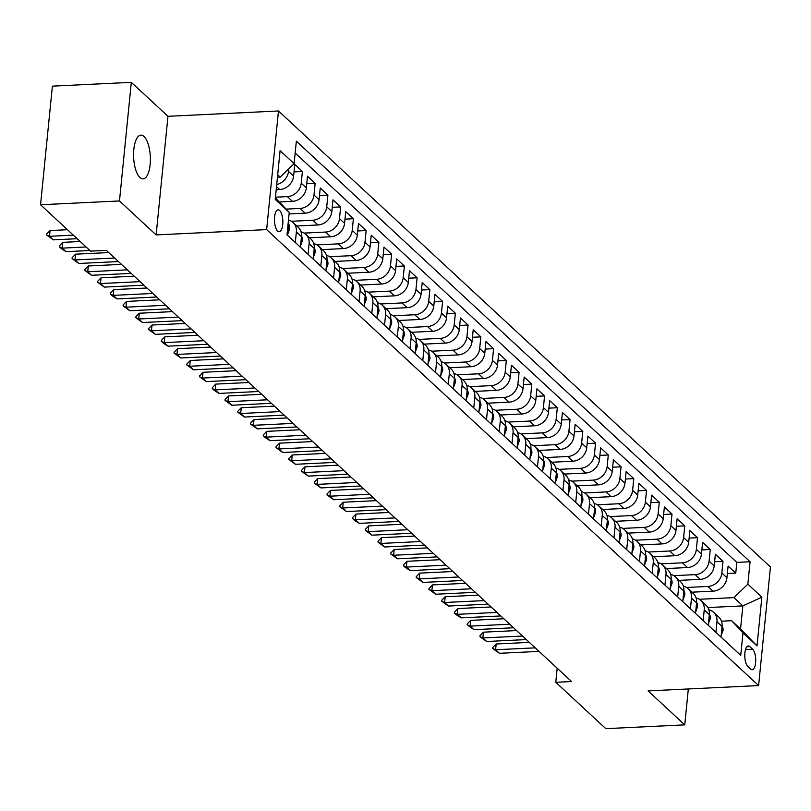 <?xml version="1.0" encoding="UTF-8"?>
<svg xmlns="http://www.w3.org/2000/svg" width="811" height="811" viewBox="0 0 811 811"><rect width="100%" height="100%" fill="white"/><g stroke="black" fill="none" stroke-linecap="round" stroke-linejoin="round"><path stroke-width="1.22" d="M139.928 177.528A21.887 8.353 87.2 0 0 143.03 178.866A21.887 8.353 87.2 0 0 150.37 160.649A21.887 8.353 87.2 0 0 144.023 136.491A21.887 8.353 87.2 0 0 140.921 135.143A21.887 8.353 87.2 0 0 133.582 153.37A21.887 8.353 87.2 0 0 139.928 177.528M277.636 231.034A10.948 4.177 87.2 0 0 279.187 231.713A10.948 4.177 87.2 0 0 282.857 222.599A10.948 4.177 87.2 0 0 279.683 210.525A10.948 4.177 87.2 0 0 278.132 209.846A10.948 4.177 87.2 0 0 274.463 218.96A10.948 4.177 87.2 0 0 277.636 231.034M131.321 82.347L119.481 200.956L156.128 234.916L167.968 116.308L131.321 82.347L52.391 86.138L40.55 204.757L90.579 251.126L106.363 250.366L571.573 681.534L555.778 682.294L605.807 728.653L684.748 724.862L688.326 688.965M167.968 116.308L278.477 110.985L770.45 566.96L758.609 685.579L266.637 229.604L278.477 110.985M691.925 592.182L713.021 591.168A13.675 11.78 -47.2 0 0 726.94 577.736L728.106 566.037L735.749 573.124L727.355 573.529M686.542 587.468L707.932 586.444A13.675 11.78 -47.2 0 0 721.841 573.012L723.006 561.313L714.613 561.719M723.006 561.313L715.363 554.227L714.187 565.926A13.675 11.78 -47.2 0 1 700.278 579.358L679.172 580.372M666.429 568.562L687.535 567.538A13.675 11.78 -47.2 0 0 701.444 554.116L702.61 542.407L710.264 549.493L701.87 549.899M653.686 556.741L674.793 555.728A13.675 11.78 -47.2 0 0 688.701 542.295L689.867 530.597L697.511 537.683L689.117 538.088M640.943 544.931L662.04 543.917A13.675 11.78 -47.2 0 0 675.958 530.485L677.124 518.787L684.768 525.873L676.374 526.278M628.19 533.121L649.297 532.107A13.675 11.78 -47.2 0 0 663.205 518.675L664.381 506.976L672.025 514.062L663.631 514.468M615.448 521.311L636.554 520.287A13.675 11.78 -47.2 0 0 650.463 506.865L651.628 495.156L659.282 502.242L650.888 502.648M602.705 509.49L623.811 508.477A13.675 11.78 -47.2 0 0 637.72 495.045L638.886 483.346L646.529 490.432L638.135 490.837M589.962 497.68L611.058 496.667A13.675 11.78 -47.2 0 0 624.977 483.234L626.143 471.536L633.786 478.622L625.393 479.027M577.209 485.87L598.315 484.856A13.675 11.78 -47.2 0 0 612.224 471.424L613.4 459.715L621.044 466.812L612.65 467.207M564.466 474.06L585.572 473.036A13.675 11.78 -47.2 0 0 599.481 459.604L600.647 447.905L608.301 454.991L599.897 455.397M551.723 462.24L572.83 461.226A13.675 11.78 -47.2 0 0 586.738 447.794L587.904 436.095L595.548 443.181L587.154 443.587M538.98 450.429L560.077 449.416A13.675 11.78 -47.2 0 0 573.995 435.983L575.161 424.285L582.805 431.371L574.411 431.776M526.227 438.619L547.334 437.605A13.675 11.78 -47.2 0 0 561.242 424.173L562.408 412.464L570.062 419.561L561.668 419.956M513.485 426.809L534.591 425.785A13.675 11.78 -47.2 0 0 548.5 412.353L549.665 400.654L557.319 407.74L548.915 408.146M500.742 414.989L521.848 413.975A13.675 11.78 -47.2 0 0 535.757 400.543L536.923 388.844L544.566 395.93L536.172 396.336M487.999 403.179L509.095 402.165A13.675 11.78 -47.2 0 0 523.014 388.733L524.18 377.034L531.823 384.12L523.43 384.526M475.246 391.368L496.352 390.355A13.675 11.78 -47.2 0 0 510.261 376.922L511.427 365.214L519.081 372.31L510.687 372.705M462.503 379.548L483.609 378.534A13.675 11.78 -47.2 0 0 497.518 365.102L498.684 353.403L506.338 360.49L497.934 360.895M449.76 367.738L470.867 366.724A13.675 11.78 -47.2 0 0 484.775 353.292L485.941 341.593L493.585 348.679L485.191 349.085M437.017 355.928L458.114 354.914A13.675 11.78 -47.2 0 0 472.032 341.482L473.198 329.783L480.842 336.869L472.448 337.275M424.265 344.117L445.371 343.094A13.675 11.78 -47.2 0 0 459.279 329.671L460.445 317.963L468.099 325.049L459.705 325.454M411.522 332.297L432.628 331.283A13.675 11.78 -47.2 0 0 446.537 317.851L447.702 306.152L455.356 313.239L446.952 313.644M398.779 320.487L419.885 319.473A13.675 11.78 -47.2 0 0 433.794 306.041L434.96 294.342L442.603 301.428L434.209 301.834M386.036 308.677L407.132 307.663A13.675 11.78 -47.2 0 0 421.041 294.231L422.217 282.532L429.86 289.618L421.467 290.024M373.283 296.867L394.389 295.843A13.675 11.78 -47.2 0 0 408.298 282.421L409.464 270.712L417.118 277.798L408.724 278.203M360.54 285.046L381.646 284.032A13.675 11.78 -47.2 0 0 395.555 270.6L396.721 258.902L404.375 265.988L395.971 266.393M347.797 273.236L368.904 272.222A13.675 11.78 -47.2 0 0 382.812 258.79L383.978 247.091L391.622 254.178L383.228 254.583M335.055 261.426L356.151 260.412A13.675 11.78 -47.2 0 0 370.059 246.98L371.235 235.271L378.879 242.367L370.485 242.763M322.302 249.616L343.408 248.592A13.675 11.78 -47.2 0 0 357.316 235.16L358.482 223.461L366.136 230.547L357.742 230.953M309.559 237.795L330.665 236.782A13.675 11.78 -47.2 0 0 344.574 223.349L345.739 211.651L353.393 218.737L344.989 219.142M296.816 225.985L317.922 224.971A13.675 11.78 -47.2 0 0 331.831 211.539L332.997 199.841L340.64 206.927L332.246 207.332M289.091 213.932L305.169 213.161A13.675 11.78 -47.2 0 0 319.078 199.729L320.254 188.02L327.897 195.116L319.504 195.512M279.562 201.959L292.426 201.341A13.675 11.78 -47.2 0 0 306.335 187.909L307.501 176.21L315.155 183.296L306.761 183.702M276.186 189.703L279.683 189.531A13.675 11.78 -47.2 0 0 293.592 176.099L294.758 164.4L302.412 171.486L294.008 171.891M752.628 649.216L749.83 646.62A10.604 4.045 87.2 0 0 748.33 645.962A10.604 4.045 87.2 0 0 744.772 654.791A10.604 4.045 87.2 0 0 747.843 666.49L750.651 669.095A10.604 4.045 87.2 0 0 752.152 669.744A10.604 4.045 87.2 0 0 755.71 660.914A10.604 4.045 87.2 0 0 752.628 649.216L745.512 649.56M275.375 197.833L289.243 212.381L287.003 234.815L740.737 655.359L742.977 632.915L731.634 620.699L721.466 621.185M289.243 212.381L275.223 199.384L280.089 150.653L294.109 163.65L296.35 141.205L750.084 561.749L747.843 584.184L761.864 597.18L756.998 645.911L742.977 632.915M275.446 197.195L287.327 196.617L292.426 201.341M286.202 209.096L300.07 208.427L305.169 213.161M291.433 221.271L312.823 220.247L317.922 224.971M304.186 233.092L325.566 232.058L330.665 236.782M316.929 244.902L338.309 243.868L343.408 248.592M329.671 256.712L351.051 255.688L356.151 260.412M342.414 268.522L363.804 267.498L368.904 272.222M355.167 280.342L376.547 279.308L381.646 284.032M367.91 292.153L389.29 291.119L394.389 295.843M380.653 303.963L402.033 302.939L407.132 307.663M393.396 315.773L414.786 314.749L419.885 319.473M406.149 327.593L427.529 326.559L432.628 331.283M418.892 339.404L440.272 338.369L445.371 343.094M431.634 351.214L453.025 350.19L458.114 354.914M444.377 363.024L465.767 362L470.867 366.724M457.13 374.844L478.51 373.81L483.609 378.534M469.873 386.654L491.253 385.62L496.352 390.355M482.616 398.465L504.006 397.441L509.095 402.165M495.359 410.275L516.749 409.251L521.848 413.975M508.112 422.095L529.492 421.061L534.591 425.785M520.855 433.905L542.235 432.871L547.334 437.605M533.597 445.715L554.988 444.692L560.077 449.416M546.34 457.536L567.73 456.502L572.83 461.226M559.093 469.346L580.473 468.312L585.572 473.036M571.836 481.156L593.216 480.132L598.315 484.856M584.579 492.966L605.969 491.942L611.058 496.667M597.322 504.787L618.712 503.753L623.811 508.477M610.075 516.597L631.455 515.563L636.554 520.287M622.818 528.407L644.198 527.383L649.297 532.107M635.56 540.217L656.951 539.193L662.04 543.917M648.303 552.038L669.693 551.004L674.793 555.728M661.056 563.848L682.436 562.814L687.535 567.538M673.799 575.658L695.179 574.634L700.278 579.358M735.749 573.124L736.824 562.388L295.163 153.046M288.746 168.82L288.493 171.374A13.675 11.78 132.8 0 1 276.703 184.523M302.412 171.486L301.236 183.185A13.675 11.78 132.8 0 1 287.327 196.617M315.155 183.296L313.989 195.005A13.675 11.78 132.8 0 1 300.07 208.427M327.897 195.116L326.732 206.815A13.675 11.78 132.8 0 1 312.823 220.247M340.64 206.927L339.474 218.625A13.675 11.78 132.8 0 1 325.566 232.058M353.393 218.737L352.217 230.436A13.675 11.78 132.8 0 1 338.309 243.868M366.136 230.547L364.97 242.256A13.675 11.78 132.8 0 1 351.051 255.688M378.879 242.367L377.713 254.066A13.675 11.78 132.8 0 1 363.804 267.498M391.622 254.178L390.456 265.876A13.675 11.78 132.8 0 1 376.547 279.308M404.375 265.988L403.199 277.686A13.675 11.78 132.8 0 1 389.29 291.119M417.118 277.798L415.952 289.507A13.675 11.78 132.8 0 1 402.033 302.939M429.86 289.618L428.695 301.317A13.675 11.78 132.8 0 1 414.786 314.749M442.603 301.428L441.437 313.127A13.675 11.78 132.8 0 1 427.529 326.559M455.356 313.239L454.18 324.937A13.675 11.78 132.8 0 1 440.272 338.369M468.099 325.049L466.933 336.758A13.675 11.78 132.8 0 1 453.025 350.19M480.842 336.869L479.676 348.568A13.675 11.78 132.8 0 1 465.767 362M493.585 348.679L492.419 360.378A13.675 11.78 132.8 0 1 478.51 373.81M506.338 360.49L505.162 372.198A13.675 11.78 132.8 0 1 491.253 385.62M519.081 372.31L517.915 384.008A13.675 11.78 132.8 0 1 504.006 397.441M531.823 384.12L530.658 395.819A13.675 11.78 132.8 0 1 516.749 409.251M544.566 395.93L543.4 407.629A13.675 11.78 132.8 0 1 529.492 421.061M557.319 407.74L556.143 419.449A13.675 11.78 132.8 0 1 542.235 432.871M570.062 419.561L568.896 431.259A13.675 11.78 132.8 0 1 554.988 444.692M582.805 431.371L581.639 443.07A13.675 11.78 132.8 0 1 567.73 456.502M595.548 443.181L594.382 454.88A13.675 11.78 132.8 0 1 580.473 468.312M608.301 454.991L607.125 466.7A13.675 11.78 132.8 0 1 593.216 480.132M621.044 466.812L619.878 478.51A13.675 11.78 132.8 0 1 605.969 491.942M633.786 478.622L632.621 490.32A13.675 11.78 132.8 0 1 618.712 503.753M646.529 490.432L645.363 502.131A13.675 11.78 132.8 0 1 631.455 515.563M659.282 502.242L658.106 513.951A13.675 11.78 132.8 0 1 644.198 527.383M672.025 514.062L670.859 525.761A13.675 11.78 132.8 0 1 656.951 539.193M684.768 525.873L683.602 537.571A13.675 11.78 132.8 0 1 669.693 551.004M697.511 537.683L696.345 549.382A13.675 11.78 132.8 0 1 682.436 562.814M710.264 549.493L709.088 561.202A13.675 11.78 132.8 0 1 695.179 574.634M715.91 632.347L716.975 621.743A13.675 11.78 -47.2 0 0 713.639 612.315A13.675 11.78 -47.2 0 0 708.865 609.811M721.009 637.071L722.074 626.467A13.675 11.78 -47.2 0 0 718.739 617.039L713.639 612.315M708.267 625.261L709.331 614.657A13.675 11.78 -47.2 0 0 705.996 605.229L700.897 600.505A13.675 11.78 132.8 0 1 704.232 609.933L703.167 620.537M695.524 613.451L696.578 602.837A13.675 11.78 -47.2 0 0 693.253 593.419L688.154 588.695A13.675 11.78 132.8 0 1 691.479 598.112L690.425 608.726M682.781 601.63L683.835 591.026A13.675 11.78 -47.2 0 0 680.51 581.599L675.411 576.874A13.675 11.78 132.8 0 1 678.736 586.302L677.682 596.906M670.028 589.82L671.092 579.216A13.675 11.78 -47.2 0 0 667.757 569.788L662.658 565.064A13.675 11.78 132.8 0 1 665.993 574.492L664.929 585.096M657.285 578.01L658.35 567.406A13.675 11.78 -47.2 0 0 655.014 557.978L649.915 553.254A13.675 11.78 132.8 0 1 653.25 562.682L652.186 573.286M644.542 566.2L645.597 555.586A13.675 11.78 -47.2 0 0 642.271 546.168L637.172 541.434A13.675 11.78 132.8 0 1 640.497 550.862L639.443 561.476M631.799 554.379L632.854 543.775A13.675 11.78 -47.2 0 0 629.518 534.348L624.429 529.624A13.675 11.78 132.8 0 1 627.755 539.051L626.7 549.655M619.046 542.569L620.111 531.965A13.675 11.78 -47.2 0 0 616.776 522.537L611.676 517.813A13.675 11.78 132.8 0 1 615.012 527.241L613.947 537.845M606.304 530.759L607.368 520.155A13.675 11.78 -47.2 0 0 604.033 510.727L598.934 506.003A13.675 11.78 132.8 0 1 602.269 515.421L601.204 526.035M593.561 518.949L594.615 508.335A13.675 11.78 -47.2 0 0 591.29 498.917L586.191 494.183A13.675 11.78 132.8 0 1 589.516 503.611L588.462 514.215M580.818 507.128L581.872 496.525A13.675 11.78 -47.2 0 0 578.537 487.097L573.448 482.373A13.675 11.78 132.8 0 1 576.773 491.801L575.719 502.404M568.065 495.318L569.129 484.714A13.675 11.78 -47.2 0 0 565.794 475.287L560.695 470.562A13.675 11.78 132.8 0 1 564.03 479.99L562.966 490.594M555.322 483.508L556.376 472.904A13.675 11.78 -47.2 0 0 553.051 463.476L547.952 458.752A13.675 11.78 132.8 0 1 551.287 468.17L550.223 478.784M542.579 471.698L543.634 461.084A13.675 11.78 -47.2 0 0 540.308 451.656L535.209 446.932A13.675 11.78 132.8 0 1 538.534 456.36L537.48 466.964M529.836 459.878L530.891 449.274A13.675 11.78 -47.2 0 0 527.555 439.846L522.466 435.122A13.675 11.78 132.8 0 1 525.792 444.55L524.737 455.153M517.083 448.067L518.148 437.464A13.675 11.78 -47.2 0 0 514.813 428.036L509.713 423.312A13.675 11.78 132.8 0 1 513.049 432.739L511.984 443.343M504.341 436.257L505.395 425.643A13.675 11.78 -47.2 0 0 502.07 416.225L496.971 411.501A13.675 11.78 132.8 0 1 500.306 420.919L499.241 431.533M491.598 424.437L492.652 413.833A13.675 11.78 -47.2 0 0 489.327 404.405L484.228 399.681A13.675 11.78 132.8 0 1 487.553 409.109L486.499 419.713M478.855 412.627L479.909 402.023A13.675 11.78 -47.2 0 0 476.574 392.595L471.485 387.871A13.675 11.78 132.8 0 1 474.81 397.299L473.756 407.903M466.102 400.816L467.166 390.213A13.675 11.78 -47.2 0 0 463.831 380.785L458.732 376.061A13.675 11.78 132.8 0 1 462.067 385.489L461.003 396.092M453.359 389.006L454.413 378.392A13.675 11.78 -47.2 0 0 451.088 368.975L445.989 364.251A13.675 11.78 132.8 0 1 449.324 373.668L448.26 384.282M440.616 377.186L441.671 366.582A13.675 11.78 -47.2 0 0 438.345 357.154L433.246 352.43A13.675 11.78 132.8 0 1 436.571 361.858L435.517 372.462M427.873 365.376L428.928 354.772A13.675 11.78 -47.2 0 0 425.593 345.344L420.503 340.62A13.675 11.78 132.8 0 1 423.829 350.048L422.774 360.652M415.12 353.566L416.185 342.962A13.675 11.78 -47.2 0 0 412.85 333.534L407.751 328.81A13.675 11.78 132.8 0 1 411.086 338.228L410.021 348.842M402.378 341.755L403.432 331.141A13.675 11.78 -47.2 0 0 400.107 321.724L395.008 316.989A13.675 11.78 132.8 0 1 398.343 326.417L397.278 337.031M389.635 329.935L390.689 319.331A13.675 11.78 -47.2 0 0 387.364 309.903L382.265 305.179A13.675 11.78 132.8 0 1 385.59 314.607L384.536 325.211M376.892 318.125L377.946 307.521A13.675 11.78 -47.2 0 0 374.611 298.093L369.512 293.369A13.675 11.78 132.8 0 1 372.847 302.797L371.793 313.401M364.139 306.315L365.203 295.711A13.675 11.78 -47.2 0 0 361.868 286.283L356.769 281.559A13.675 11.78 132.8 0 1 360.104 290.977L359.04 301.591M351.396 294.505L352.45 283.891A13.675 11.78 -47.2 0 0 349.125 274.473L344.026 269.739A13.675 11.78 132.8 0 1 347.361 279.166L346.297 289.77M338.653 282.684L339.708 272.08A13.675 11.78 -47.2 0 0 336.383 262.652L331.283 257.928A13.675 11.78 132.8 0 1 334.608 267.356L333.554 277.96M325.9 270.874L326.965 260.27A13.675 11.78 -47.2 0 0 323.63 250.842L318.53 246.118A13.675 11.78 132.8 0 1 321.866 255.546L320.811 266.15M313.158 259.064L314.222 248.45A13.675 11.78 -47.2 0 0 310.887 239.032L305.788 234.308A13.675 11.78 132.8 0 1 309.123 243.726L308.058 254.34M300.415 247.254L301.469 236.64A13.675 11.78 -47.2 0 0 298.144 227.212L293.045 222.488A13.675 11.78 132.8 0 1 296.38 231.916L295.316 242.519M287.672 235.433L288.726 224.829A13.675 11.78 -47.2 0 0 288.422 220.562M731.634 620.699L740.555 628.971L742.856 605.888L733.935 597.616L747.843 584.184M707.871 607.571L742.856 605.888L761.864 597.18M699.285 599.288L733.935 597.616M119.481 200.956L40.55 204.757M156.128 234.916L266.637 229.604M758.609 685.579L648.101 690.901L684.748 724.862M557.187 668.203L555.778 682.294M277.433 177.214L280.2 177.082L277.686 174.75M736.824 562.388L750.084 561.749M696.112 597.991A13.675 11.78 132.8 0 1 700.897 600.505M683.369 586.181A13.675 11.78 132.8 0 1 688.154 588.695M670.626 574.37A13.675 11.78 132.8 0 1 675.411 576.874M657.873 562.56A13.675 11.78 132.8 0 1 662.658 565.064M645.13 550.74A13.675 11.78 132.8 0 1 649.915 553.254M632.387 538.93A13.675 11.78 132.8 0 1 637.172 541.434M619.645 527.12A13.675 11.78 132.8 0 1 624.429 529.624M606.892 515.309A13.675 11.78 132.8 0 1 611.676 517.813M594.149 503.489A13.675 11.78 132.8 0 1 598.934 506.003M581.406 491.679A13.675 11.78 132.8 0 1 586.191 494.183M568.663 479.869A13.675 11.78 132.8 0 1 573.448 482.373M555.91 468.048A13.675 11.78 132.8 0 1 560.695 470.562M543.167 456.238A13.675 11.78 132.8 0 1 547.952 458.752M530.424 444.428A13.675 11.78 132.8 0 1 535.209 446.932M517.682 432.618A13.675 11.78 132.8 0 1 522.466 435.122M504.929 420.797A13.675 11.78 132.8 0 1 509.713 423.312M492.186 408.987A13.675 11.78 132.8 0 1 496.971 411.501M479.443 397.177A13.675 11.78 132.8 0 1 484.228 399.681M466.7 385.367A13.675 11.78 132.8 0 1 471.485 387.871M453.947 373.547A13.675 11.78 132.8 0 1 458.732 376.061M441.204 361.736A13.675 11.78 132.8 0 1 445.989 364.251M428.461 349.926A13.675 11.78 132.8 0 1 433.246 352.43M415.719 338.116A13.675 11.78 132.8 0 1 420.503 340.62M402.966 326.296A13.675 11.78 132.8 0 1 407.751 328.81M390.223 314.486A13.675 11.78 132.8 0 1 395.008 316.989M377.48 302.675A13.675 11.78 132.8 0 1 382.265 305.179M364.737 290.865A13.675 11.78 132.8 0 1 369.512 293.369M351.984 279.045A13.675 11.78 132.8 0 1 356.769 281.559M339.241 267.235A13.675 11.78 132.8 0 1 344.026 269.739M326.498 255.424A13.675 11.78 132.8 0 1 331.283 257.928M313.756 243.604A13.675 11.78 132.8 0 1 318.53 246.118M301.003 231.794A13.675 11.78 132.8 0 1 305.788 234.308M288.483 220.034A13.675 11.78 132.8 0 1 293.045 222.488M294.109 163.65L280.2 177.082M740.555 628.971L756.998 645.911M721.161 635.54L723.057 630.38A9.063 7.806 -47.2 0 0 722.114 625.92M539.051 651.395L499.414 653.301L492.682 648.435L495.592 649.753L496.17 643.985L529.34 642.393M499.414 653.301L495.592 649.753L535.23 647.847M492.682 648.435L492.784 647.472L496.17 643.985M708.419 623.73L710.304 618.57A9.063 7.806 -47.2 0 0 709.372 614.099M526.309 639.585L486.671 641.491L479.94 636.625L482.849 637.943L483.427 632.174L516.597 630.583M486.671 641.491L482.849 637.943L522.487 636.037M479.94 636.625L480.041 635.662L483.427 632.174M695.676 611.92L697.561 606.76A9.063 7.806 -47.2 0 0 696.629 602.289M513.566 627.765L473.928 629.681L467.197 624.815L470.106 626.133L470.684 620.364L503.844 618.763M473.928 629.681L470.106 626.133L509.734 624.227M467.197 624.815L467.288 623.852L470.684 620.364M682.933 600.11L684.819 594.939A9.063 7.806 -47.2 0 0 683.876 590.479M500.813 615.954L461.185 617.86L456.36 614.768L454.454 612.994L457.353 614.322L457.931 608.544L491.101 606.952M461.185 617.86L457.353 614.322L496.991 612.417M454.454 612.994L454.545 612.041L457.931 608.544M670.18 588.289L672.076 583.129A9.063 7.806 -47.2 0 0 671.133 578.669M488.07 604.144L448.432 606.05L441.701 601.184L444.61 602.502L445.188 596.734L478.358 595.142M448.432 606.05L444.61 602.502L484.248 600.596M441.701 601.184L441.802 600.221L445.188 596.734M657.437 576.479L659.323 571.319A9.063 7.806 -47.2 0 0 658.39 566.848M475.327 592.334L435.689 594.24L428.958 589.374L431.868 590.692L432.445 584.924L465.615 583.322M435.689 594.24L431.868 590.692L471.505 588.786M428.958 589.374L429.06 588.411L432.445 584.924M644.694 564.669L646.58 559.509A9.063 7.806 -47.2 0 0 645.647 555.038M462.584 580.514L422.947 582.42L416.215 577.564L419.125 578.882L419.703 573.113L452.862 571.512M422.947 582.42L419.125 578.882L458.752 576.976M416.215 577.564L416.307 576.601L419.703 573.113M631.951 552.849L633.837 547.689A9.063 7.806 -47.2 0 0 632.894 543.228M449.831 568.704L410.204 570.609L405.378 567.518L403.472 565.743L406.372 567.071L406.95 561.293L440.12 559.702M410.204 570.609L406.372 567.071L446.009 565.155M403.472 565.743L403.564 564.78L406.95 561.293M619.198 541.038L621.094 535.878A9.063 7.806 -47.2 0 0 620.151 531.418M437.088 556.893L397.451 558.799L390.72 553.933L393.629 555.251L394.207 549.483L427.377 547.891M397.451 558.799L393.629 555.251L433.267 553.345M390.72 553.933L390.821 552.97L394.207 549.483M606.456 529.228L608.341 524.068A9.063 7.806 -47.2 0 0 607.409 519.598M424.346 545.083L384.708 546.989L377.977 542.123L380.886 543.441L381.464 537.673L414.634 536.071M384.708 546.989L380.886 543.441L420.524 541.535M377.977 542.123L378.068 541.16L381.464 537.673M593.713 517.418L595.598 512.258A9.063 7.806 -47.2 0 0 594.666 507.787M411.603 533.263L371.965 535.169L365.234 530.313L368.143 531.631L368.721 525.863L401.881 524.261M371.965 535.169L368.143 531.631L407.771 529.725M365.234 530.313L365.325 529.35L368.721 525.863M580.97 505.598L582.856 500.438A9.063 7.806 -47.2 0 0 581.913 495.977M398.85 521.453L359.222 523.359L354.397 520.267L352.491 518.493L355.39 519.821L355.968 514.042L389.138 512.451M359.222 523.359L355.39 519.821L395.028 517.905M352.491 518.493L352.582 517.53L355.968 514.042M568.217 493.787L570.113 488.627A9.063 7.806 -47.2 0 0 569.17 484.167M386.107 509.643L346.469 511.548L339.738 506.682L342.647 508L343.225 502.232L376.395 500.64M346.469 511.548L342.647 508L382.285 506.094M339.738 506.682L339.839 505.719L343.225 502.232M555.474 481.977L557.36 476.817A9.063 7.806 -47.2 0 0 556.427 472.347M373.364 497.822L333.726 499.738L326.995 494.872L329.905 496.19L330.482 490.422L363.652 488.82M333.726 499.738L329.905 496.19L369.542 494.284M326.995 494.872L327.086 493.909L330.482 490.422M542.731 470.167L544.617 465.007A9.063 7.806 -47.2 0 0 543.684 460.536M360.621 486.012L320.984 487.918L314.252 483.062L317.162 484.38L317.73 478.612L350.899 477.01M320.984 487.918L317.162 484.38L356.789 482.474M314.252 483.062L314.344 482.099L317.73 478.612M529.988 458.347L531.874 453.187A9.063 7.806 -47.2 0 0 530.931 448.726M347.868 474.202L308.241 476.108L301.499 471.242L304.409 472.57L304.987 466.791L338.157 465.2M308.241 476.108L304.409 472.57L344.046 470.654M301.499 471.242L301.601 470.279L304.987 466.791M517.236 446.537L519.131 441.377A9.063 7.806 -47.2 0 0 518.188 436.906M335.125 462.392L295.488 464.297L288.757 459.431L291.666 460.749L292.244 454.981L325.414 453.39M295.488 464.297L291.666 460.749L331.304 458.844M288.757 459.431L288.858 458.468L292.244 454.981M504.493 434.726L506.378 429.566A9.063 7.806 -47.2 0 0 505.446 425.096M322.383 450.571L282.745 452.487L276.014 447.621L278.923 448.939L279.501 443.171L312.671 441.569M282.745 452.487L278.923 448.939L318.561 447.033M276.014 447.621L276.105 446.658L279.501 443.171M491.75 422.916L493.635 417.746A9.063 7.806 -47.2 0 0 492.693 413.286M309.64 438.761L270.002 440.667L265.177 437.575L263.271 435.801L266.18 437.129L266.748 431.361L299.918 429.759M270.002 440.667L266.18 437.129L305.808 435.223M263.271 435.801L263.362 434.848L266.748 431.361M479.007 411.096L480.893 405.936A9.063 7.806 -47.2 0 0 479.95 401.475M296.887 426.951L257.259 428.857L250.518 423.991L253.427 425.309L254.005 419.54L287.175 417.949M257.259 428.857L253.427 425.309L293.065 423.403M250.518 423.991L250.619 423.028L254.005 419.54M466.254 399.286L468.15 394.126A9.063 7.806 -47.2 0 0 467.207 389.655M284.144 415.141L244.506 417.047L237.775 412.181L240.685 413.498L241.262 407.73L274.432 406.139M244.506 417.047L240.685 413.498L280.322 411.593M237.775 412.181L237.876 411.218L241.262 407.73M453.511 387.476L455.397 382.316A9.063 7.806 -47.2 0 0 454.464 377.845M271.401 403.32L231.764 405.236L225.032 400.37L227.942 401.688L228.52 395.92L261.689 394.318M231.764 405.236L227.942 401.688L267.579 399.782M225.032 400.37L225.123 399.407L228.52 395.92M440.768 375.655L442.654 370.495A9.063 7.806 -47.2 0 0 441.711 366.035M258.658 391.51L219.021 393.416L214.195 390.324L212.289 388.55L215.199 389.878L215.767 384.1L248.936 382.508M219.021 393.416L215.199 389.878L254.826 387.972M212.289 388.55L212.381 387.597L215.767 384.1M428.026 363.845L429.911 358.685A9.063 7.806 -47.2 0 0 428.968 354.225M245.905 379.7L206.278 381.606L199.536 376.74L202.446 378.058L203.024 372.29L236.194 370.698M206.278 381.606L202.446 378.058L242.083 376.152M199.536 376.74L199.638 375.777L203.024 372.29M415.273 352.035L417.168 346.875A9.063 7.806 -47.2 0 0 416.225 342.404M233.162 367.89L193.525 369.796L186.794 364.93L189.703 366.248L190.281 360.479L223.451 358.878M193.525 369.796L189.703 366.248L229.341 364.342M186.794 364.93L186.895 363.967L190.281 360.479M402.53 340.225L404.415 335.065A9.063 7.806 -47.2 0 0 403.483 330.594M220.42 356.07L180.782 357.975L174.051 353.12L176.96 354.437L177.538 348.669L210.708 347.067M180.782 357.975L176.96 354.437L216.598 352.532M174.051 353.12L174.142 352.156L177.538 348.669M389.787 328.404L391.672 323.244A9.063 7.806 -47.2 0 0 390.73 318.784M207.677 344.259L168.039 346.165L163.214 343.073L161.308 341.299L164.217 342.627L164.785 336.849L197.955 335.257M168.039 346.165L164.217 342.627L203.845 340.711M161.308 341.299L161.399 340.336L164.785 336.849M377.044 316.594L378.93 311.434A9.063 7.806 -47.2 0 0 377.987 306.974M194.924 332.449L155.296 334.355L148.555 329.489L151.464 330.807L152.042 325.039L185.212 323.447M155.296 334.355L151.464 330.807L191.102 328.901M148.555 329.489L148.656 328.526L152.042 325.039M364.291 304.784L366.187 299.624A9.063 7.806 -47.2 0 0 365.244 295.153M182.181 320.639L142.543 322.545L135.812 317.679L138.722 318.997L139.299 313.228L172.469 311.627M142.543 322.545L138.722 318.997L178.359 317.091M135.812 317.679L135.913 316.716L139.299 313.228M351.548 292.974L353.434 287.814A9.063 7.806 -47.2 0 0 352.501 283.343M169.438 308.819L129.801 310.725L123.069 305.869L125.979 307.187L126.557 301.418L159.726 299.817M129.801 310.725L125.979 307.187L165.616 305.281M123.069 305.869L123.16 304.906L126.557 301.418M338.805 281.153L340.691 275.993A9.063 7.806 -47.2 0 0 339.748 271.533M156.695 297.008L117.058 298.914L112.232 295.822L110.326 294.048L113.236 295.376L113.804 289.598L146.973 288.006M117.058 298.914L113.236 295.376L152.863 293.46M110.326 294.048L110.418 293.085L113.804 289.598M326.063 269.343L327.948 264.183A9.063 7.806 -47.2 0 0 327.005 259.723M143.942 285.198L104.315 287.104L97.573 282.238L100.483 283.556L101.061 277.788L134.231 276.196M104.315 287.104L100.483 283.556L140.121 281.65M97.573 282.238L97.675 281.275L101.061 277.788M313.31 257.533L315.205 252.373A9.063 7.806 -47.2 0 0 314.262 247.902M131.2 273.378L91.562 275.294L84.831 270.428L87.74 271.746L88.318 265.978L121.488 264.376M91.562 275.294L87.74 271.746L127.378 269.84M84.831 270.428L84.932 269.465L88.318 265.978M300.567 245.723L302.452 240.563A9.063 7.806 -47.2 0 0 301.52 236.092M118.457 261.568L78.819 263.474L72.088 258.608L74.997 259.936L75.575 254.167L108.745 252.566M78.819 263.474L74.997 259.936L114.635 258.03M72.088 258.608L72.179 257.655L75.575 254.167M287.824 233.903L289.709 228.743A9.063 7.806 -47.2 0 0 288.767 224.282M89.92 250.518L66.076 251.663L61.251 248.571L59.345 246.797L62.254 248.125L62.822 242.347L80.208 241.516M66.076 251.663L62.254 248.125L86.098 246.97M59.345 246.797L59.436 245.834L62.822 242.347M77.177 238.708L53.333 239.853L46.592 234.987L49.501 236.305L50.079 230.537L67.465 229.706M53.333 239.853L49.501 236.305L73.355 235.16M46.592 234.987L46.693 234.024L50.079 230.537M276.5 186.581L279.683 189.531M707.932 586.444L713.021 591.168M721.841 573.012L726.94 577.736M288.493 171.374L293.592 176.099M301.236 183.185L306.335 187.909M313.989 195.005L319.078 199.729M326.732 206.815L331.831 211.539M339.474 218.625L344.574 223.349M352.217 230.436L357.316 235.16M364.97 242.256L370.059 246.98M377.713 254.066L382.812 258.79M390.456 265.876L395.555 270.6M403.199 277.686L408.298 282.421M415.952 289.507L421.041 294.231M428.695 301.317L433.794 306.041M441.437 313.127L446.537 317.851M454.18 324.937L459.279 329.671M466.933 336.758L472.032 341.482M479.676 348.568L484.775 353.292M492.419 360.378L497.518 365.102M505.162 372.198L510.261 376.922M517.915 384.008L523.014 388.733M530.658 395.819L535.757 400.543M543.4 407.629L548.5 412.353M556.143 419.449L561.242 424.173M568.896 431.259L573.995 435.983M581.639 443.07L586.738 447.794M594.382 454.88L599.481 459.604M607.125 466.7L612.224 471.424M619.878 478.51L624.977 483.234M632.621 490.32L637.72 495.045M645.363 502.131L650.463 506.865M658.106 513.951L663.205 518.675M670.859 525.761L675.958 530.485M683.602 537.571L688.701 542.295M696.345 549.382L701.444 554.116M709.088 561.202L714.187 565.926M716.975 621.743L722.074 626.467M704.232 609.933L709.331 614.657M691.479 598.112L696.578 602.837M678.736 586.302L683.835 591.026M665.993 574.492L671.092 579.216M653.25 562.682L658.35 567.406M640.497 550.862L645.597 555.586M627.755 539.051L632.854 543.775M615.012 527.241L620.111 531.965M602.269 515.421L607.368 520.155M589.516 503.611L594.615 508.335M576.773 491.801L581.872 496.525M564.03 479.99L569.129 484.714M551.287 468.17L556.376 472.904M538.534 456.36L543.634 461.084M525.792 444.55L530.891 449.274M513.049 432.739L518.148 437.464M500.306 420.919L505.395 425.643M487.553 409.109L492.652 413.833M474.81 397.299L479.909 402.023M462.067 385.489L467.166 390.213M449.324 373.668L454.413 378.392M436.571 361.858L441.671 366.582M423.829 350.048L428.928 354.772M411.086 338.228L416.185 342.962M398.343 326.417L403.432 331.141M385.59 314.607L390.689 319.331M372.847 302.797L377.946 307.521M360.104 290.977L365.203 295.711M347.361 279.166L352.45 283.891M334.608 267.356L339.708 272.08M321.866 255.546L326.965 260.27M309.123 243.726L314.222 248.45M296.38 231.916L301.469 236.64M288.067 224.211L288.726 224.829M746.89 646.762L749.83 646.62M721.78 629.377L723.006 630.512M709.037 617.566L710.264 618.702M696.294 605.746L697.521 606.892M683.541 593.936L684.768 595.071M670.798 582.126L672.025 583.261M658.056 570.315L659.282 571.451M645.313 558.495L646.539 559.641M632.56 546.685L633.786 547.82M619.817 534.875L621.044 536.01M607.074 523.065L608.301 524.2M594.331 511.244L595.558 512.38M581.578 499.434L582.805 500.569M568.835 487.624L570.062 488.759M556.093 475.814L557.319 476.949M543.35 463.993L544.576 465.129M530.597 452.183L531.823 453.319M517.854 440.373L519.081 441.508M505.111 428.563L506.338 429.698M492.368 416.742L493.585 417.878M479.615 404.932L480.842 406.068M466.872 393.122L468.099 394.258M454.13 381.302L455.356 382.447M441.387 369.492L442.603 370.627M428.634 357.681L429.86 358.817M415.891 345.871L417.118 347.007M403.148 334.051L404.375 335.186M390.405 322.241L391.622 323.376M377.652 310.431L378.879 311.566M364.909 298.62L366.136 299.756M352.167 286.8L353.393 287.935M339.424 274.99L340.64 276.125M326.671 263.18L327.897 264.315M313.928 251.369L315.155 252.505M301.185 239.549L302.412 240.685M288.442 227.739L289.659 228.874"/></g></svg>
